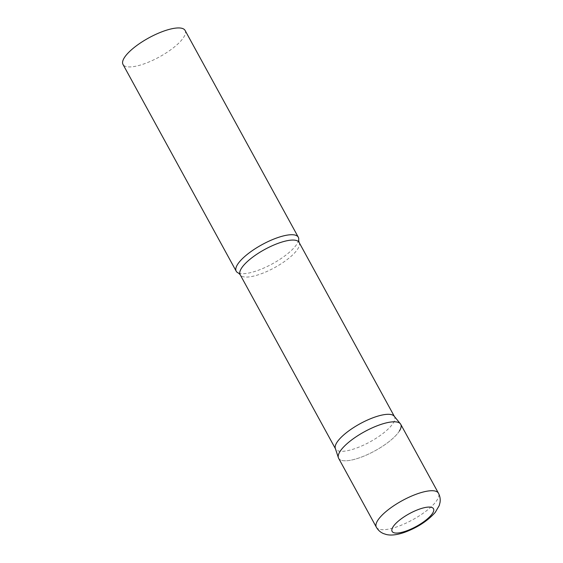 <?xml version="1.0" encoding="UTF-8"?>
<svg xmlns="http://www.w3.org/2000/svg" width="563" height="563" viewBox="0 0 563 563"><rect width="100%" height="100%" fill="white"/><g stroke="black" fill="none" stroke-linecap="round" stroke-linejoin="round"><path stroke-width="0.42" stroke-dasharray="2.81 2.11" d="M338.63 458.296A35.399 10.894 151.3 0 0 359.25 457.881A35.399 10.894 151.3 0 0 400.729 424.298M394.177 416.184A33.604 10.345 -28.7 0 1 394.508 416.676A33.604 10.345 -28.7 0 1 393.234 423.066A33.604 10.345 -28.7 0 1 362.488 445.622A33.604 10.345 -28.7 0 1 335.555 448.943A33.604 10.345 -28.7 0 1 335.323 448.401M399.385 431.04A35.399 10.894 -28.7 0 1 366.105 455.193A35.399 10.894 -28.7 0 1 338.384 457.726M298.615 240.176A35.399 10.894 -28.7 0 1 296.961 243.955A35.399 10.894 -28.7 0 1 268.579 265.813A35.399 10.894 -28.7 0 1 238.529 273.076M185.093 30.444A35.399 10.894 -28.7 0 1 183.756 37.179A35.399 10.894 -28.7 0 1 151.37 60.938A35.399 10.894 -28.7 0 1 123.001 64.435M376.365 527.221A35.399 10.894 151.3 0 0 396.992 526.806A35.399 10.894 151.3 0 0 438.464 493.223M299.115 242.435A33.604 10.345 -28.7 0 1 297.841 248.832A33.604 10.345 -28.7 0 1 267.094 271.387A33.604 10.345 -28.7 0 1 240.169 274.709"/><path stroke-width="0.84" d="M438.464 493.223L400.729 424.298A35.399 10.894 151.3 0 0 380.102 424.713A35.399 10.894 151.3 0 0 338.63 458.296L376.365 527.221C378.09 530.198 380.454 532.317 383.473 533.583L386.387 534.519C391.025 535.631 397.006 534.934 404.318 532.429C417.232 527.714 427.549 521.028 435.262 512.372L439.231 505.56L439.999 502.59C440.548 499.381 440.034 496.263 438.464 493.223A35.399 10.894 151.3 0 0 417.837 493.638A35.399 10.894 151.3 0 0 376.365 527.221M400.377 423.784A35.399 10.894 -28.7 0 0 371.46 428.211A35.399 10.894 -28.7 0 0 339.968 451.561A35.399 10.894 -28.7 0 0 338.384 457.726L335.323 448.401A33.604 10.345 -28.7 0 1 336.829 442.553A33.604 10.345 -28.7 0 1 366.724 420.385A33.604 10.345 -28.7 0 1 394.177 416.184L400.377 423.784A35.399 10.894 -28.7 0 1 399.385 431.04M237.544 264.476A35.399 10.894 -28.7 0 1 269.937 240.718A35.399 10.894 -28.7 0 1 298.299 237.22A35.399 10.894 -28.7 0 1 298.615 240.176L299.115 242.435A33.604 10.345 -28.7 0 0 272.182 245.757A33.604 10.345 -28.7 0 0 241.436 268.312A33.604 10.345 -28.7 0 0 240.169 274.709L238.529 273.076A35.399 10.894 -28.7 0 1 236.207 271.211A35.399 10.894 -28.7 0 1 237.544 264.476M236.207 271.211L123.001 64.435A35.399 10.894 -28.7 0 1 124.339 57.7A35.399 10.894 -28.7 0 1 156.732 33.942A35.399 10.894 -28.7 0 1 185.093 30.444L298.299 237.22M419.752 509.015A23.597 7.263 151.3 0 0 393.002 526.912A23.597 7.263 151.3 0 0 405.853 531.127A23.597 7.263 151.3 0 0 432.609 513.231A23.597 7.263 151.3 0 0 419.752 509.015M335.414 448.69L240.169 274.709M394.367 416.416L299.115 242.435"/></g></svg>
